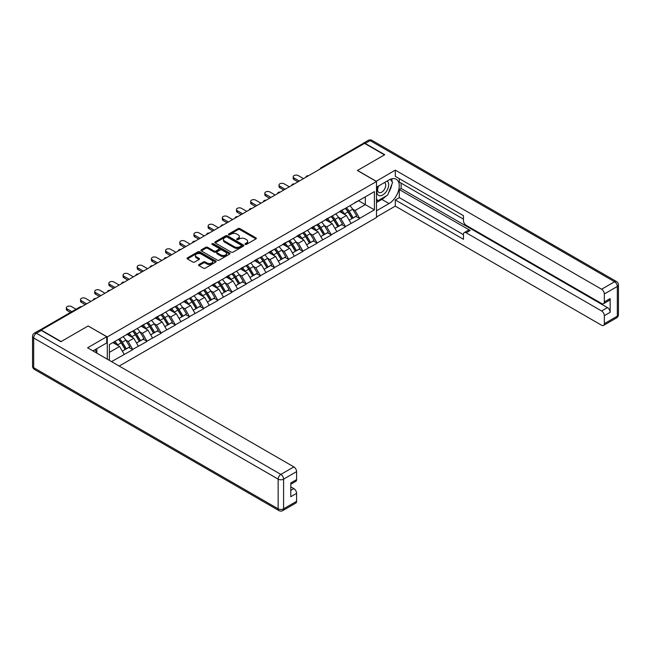 <?xml version="1.0" encoding="UTF-8"?>
<svg xmlns="http://www.w3.org/2000/svg" width="651" height="651" viewBox="0 0 651 651"><rect width="100%" height="100%" fill="white"/><g stroke="black" fill="none" stroke-linecap="round" stroke-linejoin="round"><path stroke-width="0.98" d="M245.232 244.369A0.887 0.513 0 0 0 246.477 244.369L255.957 238.901A1.261 0.732 0 0 0 256.331 238.38A1.261 0.732 0 0 0 255.957 237.867L239.902 228.599A1.261 0.732 0 0 0 238.12 228.599L228.639 234.067A0.887 0.513 0 0 0 229.884 234.791L231.113 234.083A4.036 2.327 0 0 1 236.826 234.083L238.16 234.856A4.036 2.327 0 0 1 239.348 236.5A4.036 2.327 0 0 1 238.16 238.152L236.931 238.86A0.887 0.513 0 0 0 238.185 239.584L239.413 238.868A4.036 2.327 0 0 1 245.118 238.868L246.46 239.641A4.036 2.327 0 0 1 247.64 241.293A4.036 2.327 0 0 1 246.46 242.937L245.232 243.653A0.887 0.513 0 0 0 245.232 244.369L245.232 243.653M198.954 264.55A1.261 0.732 0 0 0 198.588 265.063A1.261 0.732 0 0 0 198.954 265.575L203.462 268.179A1.261 0.732 0 0 0 205.244 268.179L215.774 262.101A1.261 0.732 0 0 0 216.14 261.588A1.261 0.732 0 0 0 215.774 261.067L199.711 251.799A1.261 0.732 0 0 0 197.928 251.799L187.407 257.877A1.261 0.732 0 0 0 187.032 258.39A1.261 0.732 0 0 0 187.407 258.911L192.842 262.052A1.261 0.732 0 0 0 194.633 262.052L199.133 259.448A1.261 0.732 0 0 0 199.507 258.935A1.261 0.732 0 0 0 199.133 258.414L196.439 256.86A3.377 1.945 0 0 1 195.446 255.485A3.377 1.945 0 0 1 197.53 253.678A3.377 1.945 0 0 1 201.208 254.102L211.778 260.205A3.377 1.945 0 0 1 212.771 261.588A3.377 1.945 0 0 1 210.688 263.386A3.377 1.945 0 0 1 207.01 262.963L205.244 261.946A1.261 0.732 0 0 0 203.462 261.946L198.954 264.55L198.954 265.575L203.462 262.996L203.462 261.946M88.21 325.923L61.129 341.555L41.225 330.065L364.576 143.375L384.481 154.865L357.399 170.505L376.481 181.523L107.293 336.941L88.21 326.021M231.203 252.157A1.261 0.732 0 0 0 232.985 252.157L243.515 246.086A1.261 0.732 0 0 0 243.881 245.565A1.261 0.732 0 0 0 243.515 245.053L227.459 235.784A1.261 0.732 0 0 0 225.669 235.784L215.147 241.863A1.261 0.732 0 0 0 214.781 242.375A1.261 0.732 0 0 0 215.147 242.888L231.203 252.157M212.421 244.564A0.887 0.513 0 0 1 213.316 244.686L229.624 254.102L219.118 260.172A1.261 0.732 0 0 1 217.336 260.172L201.273 250.895L201.273 249.87A1.261 0.732 0 0 0 200.907 250.383A1.261 0.732 0 0 0 201.273 250.895M201.273 249.87L205.781 247.266A1.261 0.732 0 0 1 207.563 247.266L214.073 251.026A1.261 0.732 0 0 0 215.863 251.026L218.85 249.3A1.261 0.732 0 0 0 219.216 248.788A1.261 0.732 0 0 0 218.85 248.275L212.071 244.361A0.887 0.513 0 0 1 213.316 243.637L229.64 253.06A1.261 0.732 0 0 1 230.015 253.573A1.261 0.732 0 0 1 229.64 254.093L229.64 253.06M107.293 359.189L107.293 336.941M119.198 366.057L376.481 217.515L376.481 181.523M118.441 339.366A8.609 4.972 -120 0 1 121.395 342.817L125.407 349.441L128.906 347.422L132.788 349.66L128.239 341.474L125.724 340.025M132.788 349.66L111.516 361.622M109.384 360.394L109.384 344.599L374.398 191.597L374.398 209.858L359.629 218.386L355.08 210.509L352.565 209.061M345.282 208.401A8.609 4.972 -120 0 1 348.228 211.852L352.248 218.476L355.747 216.457L359.629 218.386M359.629 218.695L345.445 226.564L340.904 218.695L338.39 217.247M331.107 216.588A8.609 4.972 -120 0 1 334.053 220.038L338.064 226.662L341.563 224.644L345.445 226.564M345.445 226.882L331.269 234.751L326.729 226.882L324.206 225.433M316.931 224.774A8.609 4.972 -120 0 1 319.877 228.224L323.889 234.848L327.388 232.83L331.269 234.751M331.269 235.068L317.094 242.937L312.553 235.068L310.031 233.611M302.748 232.96A8.609 4.972 -120 0 1 305.701 236.403L309.713 243.035L313.212 241.008L317.094 242.937M317.094 243.254L302.918 251.123L298.37 243.254L295.855 241.798M288.572 241.147A8.609 4.972 -120 0 1 291.518 244.589L295.538 251.221L299.037 249.195L302.918 251.123M302.918 251.441L288.735 259.31L284.194 251.441L281.68 249.984M274.397 249.333A8.609 4.972 -120 0 1 277.342 252.775L281.354 259.399L284.853 257.381L288.735 259.31M288.735 259.627L274.559 267.496L270.019 259.627L267.496 258.17M260.221 257.511A8.609 4.972 -120 0 1 263.167 260.961L267.179 267.585L270.678 265.567L274.559 267.496M274.559 267.813L260.384 275.682L255.843 267.813L253.32 266.357M246.037 265.698A8.609 4.972 -120 0 1 248.991 269.148L253.003 275.772L256.502 273.754L260.384 275.682M260.384 275.991L246.208 283.869L241.659 275.991L239.145 274.543M231.862 273.884A8.609 4.972 -120 0 1 234.808 277.334L238.827 283.958L242.327 281.94L246.208 283.869M246.208 284.178L232.025 292.047L227.484 284.178L224.969 282.729M217.686 282.07A8.609 4.972 -120 0 1 220.632 285.52L224.644 292.144L228.143 290.126L232.025 292.047M232.025 292.364L217.849 300.233L213.308 292.364L210.786 290.916M203.511 290.256A8.609 4.972 -120 0 1 206.457 293.707L210.468 300.331L213.967 298.313L217.849 300.233M217.849 300.55L203.673 308.419L199.133 300.55L196.61 299.094M189.327 298.443A8.609 4.972 -120 0 1 192.281 301.885L196.293 308.517L199.792 306.491L203.673 308.419M203.673 308.737L189.498 316.606L184.949 308.737L182.435 307.28M175.152 306.629A8.609 4.972 -120 0 1 178.105 310.071L182.117 316.703L185.616 314.677L189.498 316.606M189.498 316.923L175.314 324.792L170.774 316.923L168.259 315.466M160.976 314.815A8.609 4.972 -120 0 1 163.922 318.258L167.934 324.882L171.433 322.863L175.314 324.792M175.314 325.109L161.139 332.978L156.598 325.109L154.075 323.653M146.8 322.994A8.609 4.972 -120 0 1 149.746 326.444L153.758 333.068L157.257 331.05L161.139 332.978M161.139 333.296L146.963 341.165L142.423 333.296L139.9 331.839M132.625 331.18A8.609 4.972 -120 0 1 135.571 334.63L139.583 341.254L143.082 339.236L146.963 341.165M146.963 341.474L132.788 349.351M127.97 333.556L132.788 331.09M128.239 341.474L133.789 338.276L126.79 334.24M138.329 346.145L133.789 338.276M142.146 325.37L146.963 322.904M142.423 333.296L147.964 330.09L140.966 326.053M152.505 337.959L147.964 330.09M156.321 317.183L161.139 314.718M156.598 325.109L162.14 321.903L155.141 317.867M166.689 329.78L162.14 321.903M170.505 308.997L175.314 306.531M170.774 316.923L176.315 313.717L169.317 309.681M180.864 321.594L176.315 313.717M184.681 300.811L189.498 298.345M184.949 308.737L190.499 305.539L183.501 301.494M195.04 313.408L190.499 305.539M198.856 292.625L203.673 290.159M199.133 300.55L204.674 297.352L197.676 293.308M209.215 305.221L204.674 297.352M213.032 284.438L217.849 281.973M213.308 292.364L218.85 289.166L211.852 285.122M223.391 297.035L218.85 289.166M227.215 276.26L232.025 273.794M227.484 284.178L233.025 280.98L226.027 276.935M237.574 288.849L233.025 280.98M241.391 268.074L246.208 265.608M241.659 275.991L247.209 272.793L240.211 268.757M251.75 280.662L247.209 272.793M255.566 259.887L260.384 257.422M255.843 267.813L261.385 264.607L254.386 260.571M265.925 272.476L261.385 264.607M269.742 251.701L274.559 249.235M270.019 259.627L275.56 256.421L268.562 252.385M280.101 264.298L275.56 256.421M283.926 243.515L288.735 241.049M284.194 251.441L289.736 248.234L282.737 244.198M294.285 256.112L289.736 248.234M298.101 235.328L302.918 232.863M298.37 243.254L303.919 240.056L296.921 236.012M308.46 247.925L303.919 240.056M312.277 227.142L317.094 224.676M312.553 235.068L318.095 231.87L311.097 227.826M322.636 239.739L318.095 231.87M326.452 218.956L331.269 216.49M326.729 226.882L332.27 223.684L325.272 219.639M336.811 231.553L332.27 223.684M340.636 210.778L345.445 208.312M340.904 218.695L346.446 215.497L339.448 211.453M350.995 223.366L346.446 215.497M363.217 144.164L322.05 167.934M321.464 168.267A1.929 1.115 120 0 1 321.952 167.877A1.929 1.115 60 0 0 320.992 167.787L362.159 144.017A1.929 1.115 60 0 1 363.128 144.107M354.811 202.591L359.629 200.126M355.08 210.509L365.309 204.609L365.309 196.846L374.398 191.597M358.579 200.728L374.398 209.858M109.384 352.362L119.605 346.462L112.883 342.581M124.154 354.331L119.605 346.462M348.033 212.006L348.48 212.267M333.857 220.193L334.305 220.453M319.674 228.371L320.129 228.631M305.498 236.557L305.954 236.818M291.322 244.743L291.77 245.004M277.147 252.93L277.595 253.19M262.963 261.116L263.419 261.376M248.788 269.302L249.243 269.563M234.612 277.489L235.06 277.749M220.437 285.675L220.884 285.935M206.261 293.853L206.709 294.114M192.078 302.04L192.533 302.3M177.902 310.226L178.35 310.486M163.726 318.412L164.174 318.673M149.551 326.599L149.999 326.859M135.367 334.785L135.823 335.045M121.192 342.971L121.639 343.232M245.582 244.491L246.46 243.987A4.036 2.327 0 0 0 247.64 242.343L247.64 241.293M239.348 236.5L239.348 237.55A4.036 2.327 0 0 1 238.16 239.202L237.29 239.706M255.941 238.909L239.902 229.648A1.261 0.732 0 0 0 238.12 229.648L228.989 234.913M243.515 245.053L243.515 246.086L227.459 236.834A1.261 0.732 0 0 0 225.669 236.834L215.164 242.896L215.147 241.863M241.285 245.932A0.887 0.513 0 0 0 241.285 245.207L227.191 237.07A0.887 0.513 0 0 0 225.938 237.07L224.644 237.818A4.036 2.327 0 0 0 223.464 239.462A4.036 2.327 0 0 0 224.644 241.114L234.279 246.672A4.036 2.327 0 0 0 239.991 246.672L241.285 245.932L241.285 246.981A0.887 0.513 0 0 0 241.545 246.615L241.545 245.565M223.464 239.462L223.464 240.512A4.036 2.327 0 0 0 224.644 242.164L224.644 241.114M241.285 246.981L239.991 247.722A4.036 2.327 0 0 1 234.279 247.722L224.644 242.164M201.289 250.912L205.781 248.316L205.781 247.266M219.216 248.788L219.216 249.838A1.261 0.732 0 0 1 218.85 250.35L215.863 252.075A1.261 0.732 0 0 1 214.073 252.075L207.563 248.316A1.261 0.732 0 0 0 205.781 248.316M220.835 254.932A3.377 1.945 0 0 0 224.514 255.347A3.377 1.945 0 0 0 226.597 253.548A3.377 1.945 0 0 0 225.604 252.173L221.885 250.025A1.261 0.732 0 0 0 220.095 250.025L217.108 251.75A1.261 0.732 0 0 0 216.742 252.262A1.261 0.732 0 0 0 217.108 252.775L220.835 254.932L220.835 255.981A3.377 1.945 0 0 0 224.514 256.396A3.377 1.945 0 0 0 226.597 254.598L226.597 253.548M216.742 252.262L216.742 253.312A1.261 0.732 0 0 0 217.108 253.825L217.108 252.775M220.835 255.981L217.108 253.825M212.771 261.588L212.771 262.638A3.377 1.945 0 0 1 210.688 264.436A3.377 1.945 0 0 1 207.01 264.013L205.244 262.996A1.261 0.732 0 0 0 203.462 262.996M195.446 255.485L195.446 256.535A3.377 1.945 0 0 0 196.439 257.91L196.439 256.86M199.133 258.414L199.133 259.448L196.439 257.91M215.774 261.067L215.774 262.101L199.711 252.848A1.261 0.732 0 0 0 197.928 252.848L187.423 258.919M294.057 178.008L294.057 179.578A2.954 1.709 180 0 1 293.186 178.374L293.186 176.803A2.954 1.709 0 0 0 294.057 178.008L299.33 181.051M303.504 178.634L298.239 175.591A2.954 1.709 0 0 0 295.017 175.225A2.954 1.709 0 0 0 293.186 176.803M349.896 205.74A10.538 6.087 60 0 1 352.663 209.215L349.164 211.233A10.538 6.087 -120 0 0 346.397 207.759M349.164 211.233L353.176 217.857L356.675 215.839L352.663 209.215M352.248 218.476L353.176 217.857M355.747 216.457L356.675 215.839M340.375 210.924A8.609 4.972 60 0 1 342.751 213.357M341.718 210.46A10.538 6.087 60 0 1 344.477 213.935L344.875 214.586M349.188 220.241L351.996 218.541L347.976 211.917A10.538 6.087 -120 0 0 345.217 208.442M351.996 218.541L349.156 220.184M294.057 179.578L297.963 181.841M279.881 186.194L279.881 187.765A2.954 1.709 180 0 1 279.01 186.56L279.01 184.982A2.954 1.709 0 0 0 279.881 186.194L285.146 189.238M289.329 186.821L284.056 183.777A2.954 1.709 0 0 0 280.833 183.411A2.954 1.709 0 0 0 279.01 184.982M335.721 213.927A10.538 6.087 60 0 1 338.479 217.401L334.98 219.42A10.538 6.087 -120 0 0 332.222 215.945M334.98 219.42L338.992 226.043L342.491 224.025L338.479 217.401M338.064 226.662L338.992 226.043M341.563 224.644L342.491 224.025M326.192 219.11A8.609 4.972 60 0 1 328.568 221.543M327.543 218.646A10.538 6.087 60 0 1 330.301 222.121L330.7 222.772M335.013 228.428L337.812 226.727L333.8 220.103A10.538 6.087 -120 0 0 331.042 216.628M337.812 226.727L334.972 228.363M279.881 187.765L283.787 190.019M265.698 194.38L265.698 195.951A2.954 1.709 180 0 1 264.835 194.747L264.835 193.168A2.954 1.709 0 0 0 265.698 194.38L270.971 197.424M275.153 195.007L269.88 191.964A2.954 1.709 0 0 0 266.658 191.597A2.954 1.709 0 0 0 264.835 193.168M321.545 222.113A10.538 6.087 60 0 1 324.304 225.58L320.805 227.606A10.538 6.087 -120 0 0 318.046 224.131M320.805 227.606L324.816 234.23L328.316 232.212L324.304 225.58M323.889 234.848L324.816 234.23M327.388 232.83L328.316 232.212M312.016 227.297A8.609 4.972 60 0 1 314.392 229.73M313.359 226.833A10.538 6.087 60 0 1 316.126 230.308L316.524 230.959M320.829 236.614L323.637 234.913L319.625 228.289A10.538 6.087 -120 0 0 316.858 224.815M323.637 234.913L320.797 236.549M265.698 195.951L269.612 198.205M251.522 202.567L251.522 204.137A2.954 1.709 180 0 1 250.659 202.933L250.659 201.354A2.954 1.709 0 0 0 251.522 202.567L256.795 205.602M260.978 203.193L255.705 200.15A2.954 1.709 0 0 0 252.482 199.776A2.954 1.709 0 0 0 250.659 201.354M307.362 230.299A10.538 6.087 60 0 1 310.128 233.766L306.629 235.792A10.538 6.087 -120 0 0 303.862 232.317M306.629 235.792L310.641 242.416L314.14 240.398L310.128 233.766M309.713 243.035L310.641 242.416M313.212 241.008L314.14 240.398M297.841 235.483A8.609 4.972 60 0 1 300.217 237.916M299.183 235.019A10.538 6.087 60 0 1 301.95 238.494L302.341 239.145M306.654 244.8L309.461 243.1L305.449 236.468A10.538 6.087 -120 0 0 302.682 233.001M309.461 243.1L306.621 244.735M251.522 204.137L255.428 206.391M237.346 210.745L237.346 212.324A2.954 1.709 180 0 1 236.476 211.119L236.476 209.541A2.954 1.709 0 0 0 237.346 210.745L242.62 213.788M246.794 211.38L241.529 208.336A2.954 1.709 0 0 0 238.307 207.962A2.954 1.709 0 0 0 236.476 209.541M293.186 238.478A10.538 6.087 60 0 1 295.953 241.952L292.454 243.97A10.538 6.087 -120 0 0 289.687 240.504M292.454 243.97L296.465 250.602L299.965 248.584L295.953 241.952M295.538 251.221L296.465 250.602M299.037 249.195L299.965 248.584M283.665 243.661A8.609 4.972 60 0 1 286.041 246.102M285.008 243.205A10.538 6.087 60 0 1 287.766 246.68L288.165 247.331M292.478 252.987L295.285 251.286L291.266 244.654A10.538 6.087 -120 0 0 288.507 241.179M295.285 251.286L292.445 252.922M237.346 212.324L241.252 214.578M223.171 218.931L223.171 220.51A2.954 1.709 180 0 1 222.3 219.297L222.3 217.727A2.954 1.709 0 0 0 223.171 218.931L228.436 221.975M232.619 219.566L227.345 216.523A2.954 1.709 0 0 0 224.123 216.148A2.954 1.709 0 0 0 222.3 217.727M279.01 246.664A10.538 6.087 60 0 1 281.769 250.139L278.27 252.157A10.538 6.087 -120 0 0 275.511 248.69M278.27 252.157L282.29 258.789L285.781 256.763L281.769 250.139M281.354 259.399L282.29 258.789M284.853 257.381L285.781 256.763M269.481 251.847A8.609 4.972 60 0 1 271.858 254.289M270.832 251.392A10.538 6.087 60 0 1 273.591 254.858L273.99 255.517M278.303 261.165L281.102 259.464L277.09 252.84A10.538 6.087 -120 0 0 274.331 249.366M281.102 259.464L278.262 261.108M223.171 220.51L227.077 222.764M378.369 186.105A8.357 4.826 120 0 0 379.802 195.748A8.357 4.826 120 0 0 387.345 189.775A8.357 4.826 120 0 0 387.142 181.035M378.841 185.828A5.721 3.304 120 0 0 378.817 192.468A5.721 3.304 120 0 0 379.655 192.72A5.721 3.304 120 0 0 384.887 188.505A5.721 3.304 120 0 0 384.538 182.557A5.721 3.304 120 0 0 384.521 182.549M390.331 179.294L392.569 182.467L387.662 195.113L377.849 200.777L376.481 198.84M376.481 199.987L377.849 200.777M95.103 349.644L97.202 353.363M376.123 181.312L395.295 170.139L601.597 289.239L614.593 281.737L370.126 140.592L365.219 143.432L384.757 154.71L357.489 170.448L376.123 181.206M376.481 187.187L389.029 179.945A14.46 8.349 120 0 1 396.256 179.228A14.46 8.349 120 0 1 398.469 190.816A14.46 8.349 120 0 1 389.029 203.56L376.481 210.802M376.481 216.995L395.295 206.131L395.295 199.938L463.455 239.291L463.455 234.36A3.857 2.23 -120 0 1 464.261 232.594A3.857 2.23 -120 0 1 466.181 232.789L601.597 310.966L607.416 307.606A3.857 2.23 60 0 1 610.142 312.334L610.142 298.581A3.857 2.23 60 0 1 609.344 300.347L603.526 303.708A3.857 2.23 -120 0 0 604.323 301.942L604.323 293.967A3.857 2.23 -120 0 0 601.597 289.239M401.114 183.151L401.114 188.497L399.299 189.547L399.299 197.627L395.295 199.938M399.299 178.634L399.299 182.101L463.455 219.143M603.526 303.708A3.857 2.23 -120 0 1 601.597 303.512L466.181 225.336A3.857 2.23 -120 0 1 463.455 220.616L463.455 215.676L395.295 176.331L395.295 170.139M395.295 206.131L601.597 325.24A3.857 2.23 -120 0 0 603.526 325.427A3.857 2.23 -120 0 0 604.323 323.661L604.323 315.686A3.857 2.23 -120 0 0 601.597 310.966M365.219 143.432A3.857 2.23 -120 0 0 363.291 143.236A3.857 2.23 -120 0 0 362.688 143.944M399.299 189.547L470.185 230.478L466.181 232.789M401.114 188.497L607.416 307.606M399.299 197.627L463.455 234.677M464.261 232.594L468.256 230.283A3.857 2.23 60 0 1 470.185 230.478M376.481 202.51L381.844 199.418A14.46 8.349 120 0 0 385.856 196.154M388.728 192.37A14.46 8.349 120 0 0 391.837 184.355M392.073 181.759A14.46 8.349 120 0 0 391.715 178.813M376.481 200.834L377.214 200.41M41.314 330.431L36.407 333.263A3.857 2.23 -120 0 0 34.479 333.076L39.386 330.244A3.857 2.23 60 0 1 41.314 330.431L60.852 341.71L88.121 325.972L106.748 336.73L106.748 342.922L93.842 350.368A14.46 8.349 120 0 0 92.971 350.913M106.748 336.73L87.576 347.797L293.87 466.905A3.857 2.23 60 0 1 296.596 471.625L296.596 479.608A3.857 2.23 60 0 1 295.798 481.366L290.785 484.263M96.844 352.118L96.844 348.643M290.785 490.415L293.87 488.632A3.857 2.23 60 0 1 296.596 493.352L296.596 501.327A3.857 2.23 60 0 1 295.798 503.093L282.803 510.596A3.857 2.23 -120 0 0 283.6 508.83L296.596 501.327M296.596 479.608L290.785 482.961L290.785 496.713L296.596 493.352M293.87 488.632L290.785 486.842M208.987 227.118L208.987 228.696A2.954 1.709 180 0 1 208.125 227.484L208.125 225.913A2.954 1.709 0 0 0 208.987 227.118L214.26 230.161M218.443 227.752L213.17 224.709A2.954 1.709 0 0 0 209.947 224.335A2.954 1.709 0 0 0 208.125 225.913M264.835 254.85A10.538 6.087 60 0 1 267.594 258.325L264.094 260.343A10.538 6.087 -120 0 0 261.336 256.868M264.094 260.343L268.106 266.975L271.605 264.949L267.594 258.325M267.179 267.585L268.106 266.975M270.678 265.567L271.605 264.949M255.306 260.034A8.609 4.972 60 0 1 257.682 262.475M256.649 259.57A10.538 6.087 60 0 1 259.415 263.045L259.814 263.704M264.119 269.351L266.926 267.651L262.914 261.027A10.538 6.087 -120 0 0 260.148 257.552M266.926 267.651L264.086 269.294M208.987 228.696L212.901 230.95M194.812 235.304L194.812 236.874A2.954 1.709 180 0 1 193.949 235.67L193.949 234.1A2.954 1.709 0 0 0 194.812 235.304L200.085 238.347M204.268 235.931L198.994 232.887A2.954 1.709 0 0 0 195.772 232.521A2.954 1.709 0 0 0 193.949 234.1M250.651 263.037A10.538 6.087 60 0 1 253.418 266.511L249.919 268.529A10.538 6.087 -120 0 0 247.152 265.055M249.919 268.529L253.931 275.153L257.43 273.135L253.418 266.511M253.003 275.772L253.931 275.153M256.502 273.754L257.43 273.135M241.13 268.22A8.609 4.972 60 0 1 243.507 270.661M242.473 267.756A10.538 6.087 60 0 1 245.24 271.231L245.63 271.882M249.943 277.538L252.751 275.837L248.739 269.213A10.538 6.087 -120 0 0 245.972 265.738M252.751 275.837L249.911 277.481M194.812 236.874L198.718 239.137M180.636 243.49L180.636 245.061A2.954 1.709 180 0 1 179.766 243.856L179.766 242.286A2.954 1.709 0 0 0 180.636 243.49L185.909 246.534M190.084 244.117L184.819 241.073A2.954 1.709 0 0 0 181.596 240.707A2.954 1.709 0 0 0 179.766 242.286M236.476 271.223A10.538 6.087 60 0 1 239.242 274.698L235.743 276.716A10.538 6.087 -120 0 0 232.977 273.241M235.743 276.716L239.755 283.34L243.254 281.322L239.242 274.698M238.827 283.958L239.755 283.34M242.327 281.94L243.254 281.322M226.955 276.406A8.609 4.972 60 0 1 229.331 278.84M228.298 275.943A10.538 6.087 60 0 1 231.056 279.417L231.455 280.068M235.768 285.724L238.575 284.023L234.555 277.399A10.538 6.087 -120 0 0 231.797 273.925M238.575 284.023L235.735 285.667M180.636 245.061L184.542 247.323M166.461 251.677L166.461 253.247A2.954 1.709 180 0 1 165.59 252.043L165.59 250.464A2.954 1.709 0 0 0 166.461 251.677L171.726 254.72M175.908 252.303L170.635 249.26A2.954 1.709 0 0 0 167.413 248.894A2.954 1.709 0 0 0 165.59 250.464M222.3 279.409A10.538 6.087 60 0 1 225.059 282.884L221.56 284.902A10.538 6.087 -120 0 0 218.801 281.427M221.56 284.902L225.58 291.526L229.071 289.508L225.059 282.884M224.644 292.144L225.58 291.526M228.143 290.126L229.071 289.508M212.771 284.593A8.609 4.972 60 0 1 215.147 287.026M214.122 284.129A10.538 6.087 60 0 1 216.881 287.604L217.279 288.255M221.592 293.91L224.392 292.209L220.38 285.586A10.538 6.087 -120 0 0 217.621 282.111M224.392 292.209L221.552 293.845M166.461 253.247L170.367 255.501M152.277 259.863L152.277 261.433A2.954 1.709 180 0 1 151.414 260.229L151.414 258.65A2.954 1.709 0 0 0 152.277 259.863L157.55 262.906M161.733 260.49L156.46 257.446A2.954 1.709 0 0 0 153.237 257.08A2.954 1.709 0 0 0 151.414 258.65M208.125 287.596A10.538 6.087 60 0 1 210.883 291.07L207.384 293.088A10.538 6.087 -120 0 0 204.626 289.614M207.384 293.088L211.396 299.712L214.895 297.694L210.883 291.07M210.468 300.331L211.396 299.712M213.967 298.313L214.895 297.694M198.596 292.779A8.609 4.972 60 0 1 200.972 295.212M199.947 292.315A10.538 6.087 60 0 1 202.705 295.79L203.104 296.441M207.409 302.097L210.216 300.396L206.204 293.772A10.538 6.087 -120 0 0 203.438 290.297M210.216 300.396L207.376 302.031M152.277 261.433L156.191 263.688M138.102 268.049L138.102 269.62A2.954 1.709 180 0 1 137.239 268.415L137.239 266.837A2.954 1.709 0 0 0 138.102 268.049L143.375 271.085M147.557 268.676L142.284 265.632A2.954 1.709 0 0 0 139.062 265.258A2.954 1.709 0 0 0 137.239 266.837M193.941 295.782A10.538 6.087 60 0 1 196.708 299.248L193.209 301.275A10.538 6.087 -120 0 0 190.442 297.8M193.209 301.275L197.22 307.899L200.72 305.88L196.708 299.248M196.293 308.517L197.22 307.899M199.792 306.491L200.72 305.88M184.42 300.965A8.609 4.972 60 0 1 186.796 303.399M185.763 300.502A10.538 6.087 60 0 1 188.53 303.976L188.92 304.627M193.233 310.283L196.041 308.582L192.029 301.95A10.538 6.087 -120 0 0 189.262 298.483M196.041 308.582L193.201 310.218M138.102 269.62L142.008 271.874M123.926 276.227L123.926 277.806A2.954 1.709 180 0 1 123.055 276.602L123.055 275.023A2.954 1.709 0 0 0 123.926 276.227L129.199 279.271M133.374 276.862L128.109 273.819A2.954 1.709 0 0 0 124.886 273.444A2.954 1.709 0 0 0 123.055 275.023M179.766 303.96A10.538 6.087 60 0 1 182.532 307.435L179.033 309.453A10.538 6.087 -120 0 0 176.266 305.986M179.033 309.453L183.045 316.085L186.544 314.067L182.532 307.435M182.117 316.703L183.045 316.085M185.616 314.677L186.544 314.067M170.245 309.152A8.609 4.972 60 0 1 172.621 311.585M171.587 308.688A10.538 6.087 60 0 1 174.346 312.163L174.745 312.814M179.058 318.469L181.865 316.768L177.845 310.136A10.538 6.087 -120 0 0 175.086 306.67M181.865 316.768L179.025 318.404M123.926 277.806L127.832 280.06M109.75 284.414L109.75 285.992A2.954 1.709 180 0 1 108.88 284.78L108.88 283.209A2.954 1.709 0 0 0 109.75 284.414L115.015 287.457M119.198 285.048L113.925 282.005A2.954 1.709 0 0 0 110.703 281.631A2.954 1.709 0 0 0 108.88 283.209M165.59 312.146A10.538 6.087 60 0 1 168.349 315.621L164.849 317.639A10.538 6.087 -120 0 0 162.091 314.173M164.849 317.639L168.869 324.271L172.369 322.245L168.349 315.621M167.934 324.882L168.869 324.271M171.433 322.863L172.369 322.245M156.061 317.33A8.609 4.972 60 0 1 158.437 319.771M157.412 316.874A10.538 6.087 60 0 1 160.17 320.341L160.569 321M164.882 326.647L167.681 324.955L163.67 318.323A10.538 6.087 -120 0 0 160.911 314.848M167.681 324.955L164.841 326.59M109.75 285.992L113.656 288.247M95.567 292.6L95.567 294.179A2.954 1.709 180 0 1 94.704 292.966L94.704 291.396A2.954 1.709 0 0 0 95.567 292.6L100.84 295.644M105.023 293.235L99.749 290.191A2.954 1.709 0 0 0 96.527 289.817A2.954 1.709 0 0 0 94.704 291.396M151.414 320.333A10.538 6.087 60 0 1 154.173 323.807L150.674 325.825A10.538 6.087 -120 0 0 147.915 322.351M150.674 325.825L154.686 332.458L158.185 330.431L154.173 323.807M153.758 333.068L154.686 332.458M157.257 331.05L158.185 330.431M141.885 325.516A8.609 4.972 60 0 1 144.262 327.958M143.236 325.061A10.538 6.087 60 0 1 145.995 328.527L146.394 329.186M150.698 334.834L153.506 333.133L149.494 326.509A10.538 6.087 -120 0 0 146.735 323.034M153.506 333.133L150.666 334.777M95.567 294.179L99.481 296.433M81.391 300.786L81.391 302.357A2.954 1.709 180 0 1 80.529 301.153L80.529 299.582A2.954 1.709 0 0 0 81.391 300.786L86.664 303.83M90.847 301.413L85.574 298.37A2.954 1.709 0 0 0 82.352 298.003A2.954 1.709 0 0 0 80.529 299.582M137.231 328.519A10.538 6.087 60 0 1 139.998 331.994L136.498 334.012A10.538 6.087 -120 0 0 133.732 330.537M136.498 334.012L140.51 340.636L144.009 338.618L139.998 331.994M139.583 341.254L140.51 340.636M143.082 339.236L144.009 338.618M127.71 333.703A8.609 4.972 60 0 1 130.086 336.144M129.053 333.239A10.538 6.087 60 0 1 131.819 336.713L132.21 337.364M136.523 343.02L139.33 341.319L135.318 334.695A10.538 6.087 -120 0 0 132.552 331.221M139.33 341.319L136.49 342.963M81.391 302.357L85.297 304.619M67.216 308.973L67.216 310.543A2.954 1.709 180 0 1 66.345 309.339L66.345 307.768A2.954 1.709 0 0 0 67.216 308.973L71.83 311.634M76.012 309.225L71.398 306.556A2.954 1.709 0 0 0 68.176 306.19A2.954 1.709 0 0 0 66.345 307.768M123.055 336.705A10.538 6.087 60 0 1 125.822 340.18L122.323 342.198A10.538 6.087 -120 0 0 119.556 338.723M122.323 342.198L126.335 348.822L129.834 346.804L125.822 340.18M125.407 349.441L126.335 348.822M128.906 347.422L129.834 346.804M113.762 342.068A8.609 4.972 60 0 1 115.911 344.322M114.877 341.425A10.538 6.087 60 0 1 117.636 344.9L118.034 345.551M122.347 351.206L125.155 349.506L121.135 342.882A10.538 6.087 -120 0 0 118.376 339.407M125.155 349.506L122.315 351.149M67.216 310.543L70.471 312.423M81.025 307.085L40.81 330.195M81.424 306.849A1.929 1.115 -60 0 0 80.936 307.028A1.929 1.115 -120 0 0 79.975 306.938L39.898 330.073M307.288 176.454A1.929 1.115 120 0 1 307.777 176.063A1.929 1.115 -60 0 1 308.265 175.884M293.113 184.64A1.929 1.115 120 0 1 293.601 184.249A1.929 1.115 -60 0 1 294.089 184.07M278.937 192.826A1.929 1.115 120 0 1 279.425 192.436A1.929 1.115 -60 0 1 279.914 192.257M264.754 201.013A1.929 1.115 120 0 1 265.242 200.622A1.929 1.115 -60 0 1 265.738 200.443M250.578 209.191A1.929 1.115 120 0 1 251.066 208.808A1.929 1.115 -60 0 1 251.555 208.629M236.403 217.377A1.929 1.115 120 0 1 236.891 216.995A1.929 1.115 -60 0 1 237.379 216.816M222.227 225.563A1.929 1.115 120 0 1 222.715 225.181A1.929 1.115 -60 0 1 223.203 225.002M208.043 233.75A1.929 1.115 120 0 1 208.532 233.359A1.929 1.115 -60 0 1 209.028 233.188M193.868 241.936A1.929 1.115 120 0 1 194.356 241.545A1.929 1.115 -60 0 1 194.844 241.366M179.692 250.122A1.929 1.115 120 0 1 180.181 249.732A1.929 1.115 -60 0 1 180.669 249.553M165.517 258.309A1.929 1.115 120 0 1 166.005 257.918A1.929 1.115 -60 0 1 166.493 257.739M151.333 266.495A1.929 1.115 120 0 1 151.821 266.104A1.929 1.115 -60 0 1 152.318 265.925M137.158 274.673A1.929 1.115 120 0 1 137.646 274.291A1.929 1.115 -60 0 1 138.134 274.112M122.982 282.86A1.929 1.115 120 0 1 123.47 282.477A1.929 1.115 -60 0 1 123.959 282.298M108.807 291.046A1.929 1.115 120 0 1 109.295 290.663A1.929 1.115 -60 0 1 109.783 290.484M94.623 299.232A1.929 1.115 120 0 1 95.119 298.842A1.929 1.115 -60 0 1 95.607 298.671M246.46 243.987L246.46 242.937M236.931 239.584L236.931 238.86M238.16 239.202L238.16 238.152M228.639 234.791L228.639 234.067M238.12 229.648L238.12 228.599M239.902 229.648L239.902 228.599M255.957 238.901L255.957 237.867M225.669 236.834L225.669 235.784M227.459 236.834L227.459 235.784M234.279 247.722L234.279 246.672M239.991 247.722L239.991 246.672M207.563 248.316L207.563 247.266M214.073 252.075L214.073 251.026M215.863 252.075L215.863 251.026M218.85 250.35L218.85 249.3M213.316 244.686L213.316 243.637M205.244 262.996L205.244 261.946M207.01 264.013L207.01 262.963M187.407 258.911L187.407 257.877M197.928 252.848L197.928 251.799M199.711 252.848L199.711 251.799M347.976 211.917L344.477 213.935M333.8 220.103L330.301 222.121M319.625 228.289L316.126 230.308M305.449 236.468L301.95 238.494M291.266 244.654L287.766 246.68M277.09 252.84L273.591 254.858M604.323 301.942L610.142 298.581M610.142 312.334L604.323 315.686M604.323 323.661L617.319 316.158L617.319 286.464L604.323 293.967M381.844 199.418L389.029 203.56M617.319 316.158A3.857 2.23 60 0 1 616.521 317.924A3.857 3.857 0 0 0 618.45 314.588A3.857 2.23 180 0 1 617.319 316.158M617.319 286.464A3.857 2.23 0 0 0 618.45 284.886A3.857 3.857 0 0 0 616.521 281.549A3.857 2.23 -60 0 0 614.593 281.737A3.857 2.23 60 0 1 617.319 286.464M363.291 143.236L368.197 140.404A3.857 2.23 60 0 1 370.126 140.592A3.857 2.23 -60 0 1 372.055 140.404L616.521 281.549M34.479 333.076A3.857 3.857 0 0 0 32.55 336.412A3.857 2.23 180 0 0 33.681 337.991A3.857 2.23 -60 0 1 36.407 333.263L280.874 474.408A3.857 2.23 -60 0 0 278.148 479.128L33.681 337.991L33.681 367.685L278.148 508.83L278.148 479.128A3.857 2.23 0 0 0 283.6 479.128L283.6 508.83A3.857 2.23 180 0 1 278.148 508.83A3.857 2.23 -60 0 0 278.945 510.596A3.857 3.857 0 0 0 282.803 510.596M296.596 471.625L283.6 479.128A3.857 2.23 -120 0 0 280.874 474.408L293.87 466.905M34.479 369.451A3.857 2.23 -60 0 1 33.681 367.685A3.857 2.23 0 0 1 32.55 366.114A3.857 3.857 0 0 0 34.479 369.451L278.945 510.596M262.914 261.027L259.415 263.045M248.739 269.213L245.24 271.231M234.555 277.399L231.056 279.417M220.38 285.586L216.881 287.604M206.204 293.772L202.705 295.79M192.029 301.95L188.53 303.976M177.845 310.136L174.346 312.163M163.67 318.323L160.17 320.341M149.494 326.509L145.995 328.527M135.318 334.695L131.819 336.713M121.135 342.882L117.636 344.9M320.992 167.787A1.929 1.929 0 0 0 320.064 169.073M308.395 175.811A1.929 1.929 0 0 0 305.889 177.259M294.219 183.997A1.929 1.929 0 0 0 291.713 185.445M280.044 192.183A1.929 1.929 0 0 0 277.529 193.632M265.86 200.37A1.929 1.929 0 0 0 263.354 201.818M251.685 208.556A1.929 1.929 0 0 0 249.178 210.004M237.509 216.742A1.929 1.929 0 0 0 235.003 218.191M223.334 224.929A1.929 1.929 0 0 0 220.819 226.377M209.15 233.107A1.929 1.929 0 0 0 206.644 234.555M194.974 241.293A1.929 1.929 0 0 0 192.468 242.742M180.799 249.479A1.929 1.929 0 0 0 178.293 250.928M166.623 257.666A1.929 1.929 0 0 0 164.109 259.114M152.44 265.852A1.929 1.929 0 0 0 149.933 267.301M138.264 274.038A1.929 1.929 0 0 0 135.758 275.487M124.089 282.225A1.929 1.929 0 0 0 121.582 283.673M109.913 290.411A1.929 1.929 0 0 0 107.399 291.86M95.73 298.589A1.929 1.929 0 0 0 93.223 300.038M81.554 306.776A1.929 1.929 0 0 0 79.975 306.938M603.526 325.427L616.521 317.924M618.45 314.588L618.45 284.886M372.055 140.404A3.857 3.857 0 0 0 368.197 140.404M32.55 336.412L32.55 366.114"/></g></svg>
